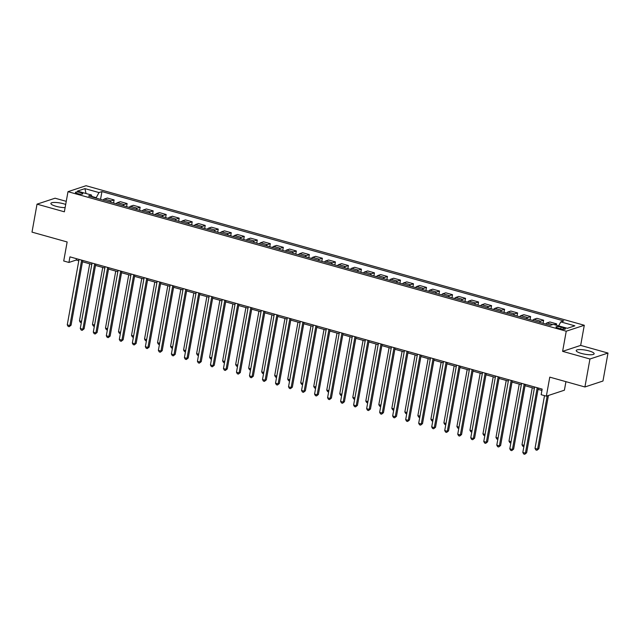 <?xml version="1.0" encoding="UTF-8"?>
<svg xmlns="http://www.w3.org/2000/svg" width="640" height="640" viewBox="0 0 640 640"><rect width="100%" height="100%" fill="white"/><g stroke="black" fill="none" stroke-linecap="round" stroke-linejoin="round"><path stroke-width="0.96" d="M65.688 204.448A9.104 2.072 10.2 0 0 63.656 203.792A9.104 2.072 10.2 0 0 50.888 203.432A9.104 2.072 10.2 0 0 56.048 206.296A9.104 2.072 10.2 0 0 65.12 207.64M581.376 353.416A9.104 2.072 10.2 0 0 594.144 353.776A9.104 2.072 10.2 0 0 588.984 350.912A9.104 2.072 10.2 0 0 576.216 350.552A9.104 2.072 10.2 0 0 581.376 353.416M77.536 193.6A3.736 0.848 10.2 0 0 82.776 193.752A3.736 0.848 10.2 0 0 80.664 192.576A3.736 0.848 10.2 0 0 75.424 192.424A3.736 0.848 10.2 0 0 77.536 193.6M66.248 201.336L55.08 198.208L37.032 204.152L32 232.128L67.144 241.968L63.72 260.992L68.928 262.448L76.24 260.032L78.792 260.752M584.288 325.264L86.04 185.72L67.992 191.672L566.24 331.208L584.288 325.264L580.664 345.4L562.616 351.352L589.952 359L608 353.056L580.664 345.4M608 353.056L602.968 381.024L584.92 386.976L549.776 377.136L546.352 396.152L564.4 390.2L565.936 381.656M589.952 359L584.92 386.976M546.352 396.152L541.152 394.696L542.152 389.104L69.936 256.856L68.928 262.448M563.352 327.784L561.064 327.144A3.616 0.824 10.2 0 0 555.984 327A3.616 0.824 10.2 0 0 558.04 328.136L560.328 328.776A3.616 0.824 10.2 0 0 565.4 328.92A3.616 0.824 10.2 0 0 563.352 327.784L563.08 329.272M558.656 325.872L560.8 321.896L563.752 320.92L101.944 191.592L100.544 199.376M560.8 321.896L574.856 325.832L567.344 328.304L553.288 324.368L550.336 325.344L88.528 196.008L91.48 195.04L77.424 191.104L84.936 188.624L98.992 192.56L101.944 191.592M562.616 351.352L566.24 331.208M37.032 204.152L64.368 211.808L67.992 191.672M82.488 261.784L91.808 264.392M95.504 265.432L104.824 268.04M108.52 269.072L117.84 271.688M121.536 272.72L130.856 275.328M134.552 276.368L143.872 278.976M147.568 280.008L156.888 282.624M160.584 283.656L169.904 286.264M173.6 287.304L182.92 289.912M186.616 290.944L195.936 293.56M199.632 294.592L208.952 297.2M212.648 298.24L221.968 300.848M225.664 301.88L234.984 304.488M238.68 305.528L248 308.136M251.696 309.168L261.016 311.784M264.712 312.816L274.032 315.424M277.728 316.464L287.048 319.072M290.744 320.104L300.064 322.72M303.76 323.752L313.08 326.36M316.776 327.4L326.096 330.008M329.792 331.04L339.112 333.656M342.808 334.688L352.128 337.296M355.824 338.336L365.144 340.944M368.84 341.976L378.16 344.592M381.856 345.624L391.176 348.232M394.872 349.272L404.192 351.88M407.888 352.912L417.208 355.528M420.904 356.56L430.224 359.168M433.92 360.208L443.24 362.816M446.936 363.848L456.256 366.464M459.952 367.496L469.272 370.104M472.968 371.144L482.288 373.752M485.984 374.784L495.304 377.4M499 378.432L508.32 381.04M512.016 382.08L521.336 384.688M525.032 385.72L534.352 388.328M538.048 389.368L541.912 390.448M96.152 198.144L96.232 197.68L91.904 196.472M76.488 258.688L76.24 260.032M554.288 324.648L556.656 323.872L556.408 325.248M103.176 200.112A4.672 1.76 -74.4 0 1 104.392 199.008L107.344 198.04L114.112 199.936L113.56 203.016M116.192 203.76A4.672 1.76 -74.4 0 1 117.408 202.656L120.36 201.68L127.128 203.576L126.576 206.664M129.208 207.408A4.672 1.76 -74.4 0 1 130.424 206.304L133.376 205.328L140.144 207.224L139.592 210.312M142.224 211.048A4.672 1.76 -74.4 0 1 143.44 209.944L146.392 208.976L153.16 210.872L152.608 213.952M155.24 214.696A4.672 1.76 -74.4 0 1 156.456 213.592L159.408 212.616L166.176 214.512L165.624 217.6M168.256 218.336A4.672 1.76 -74.4 0 1 169.472 217.24L172.424 216.264L179.192 218.16L178.64 221.248M181.272 221.984A4.672 1.76 -74.4 0 1 182.488 220.88L185.44 219.912L192.208 221.808L191.656 224.888M194.288 225.632A4.672 1.76 -74.4 0 1 195.504 224.528L198.456 223.552L205.224 225.448L204.672 228.536M207.304 229.272A4.672 1.76 -74.4 0 1 208.52 228.176L211.472 227.2L218.24 229.096L217.688 232.184M220.32 232.92A4.672 1.76 -74.4 0 1 221.536 231.816L224.488 230.848L231.256 232.744L230.704 235.824M233.336 236.568A4.672 1.76 -74.4 0 1 234.552 235.464L237.504 234.488L244.272 236.384L243.72 239.472M246.352 240.208A4.672 1.76 -74.4 0 1 247.568 239.104L250.52 238.136L257.288 240.032L256.736 243.12M259.368 243.856A4.672 1.76 -74.4 0 1 260.584 242.752L263.536 241.784L270.304 243.672L269.752 246.76M272.384 247.504A4.672 1.76 -74.4 0 1 273.6 246.4L276.552 245.424L283.32 247.32L282.768 250.408M285.408 251.144A4.672 1.76 -74.4 0 1 286.616 250.04L289.568 249.072L296.336 250.968L295.784 254.056M298.424 254.792A4.672 1.76 -74.4 0 1 299.632 253.688L302.584 252.72L309.352 254.608L308.8 257.696M311.44 258.44A4.672 1.76 -74.4 0 1 312.648 257.336L315.6 256.36L322.368 258.256L321.816 261.344M324.456 262.08A4.672 1.76 -74.4 0 1 325.664 260.976L328.616 260.008L335.384 261.904L334.832 264.992M337.472 265.728A4.672 1.76 -74.4 0 1 338.68 264.624L341.632 263.648L348.4 265.544L347.848 268.632M350.488 269.376A4.672 1.76 -74.4 0 1 351.696 268.272L354.648 267.296L361.416 269.192L360.864 272.28M363.504 273.016A4.672 1.76 -74.4 0 1 364.712 271.912L367.664 270.944L374.432 272.84L373.88 275.928M376.52 276.664A4.672 1.76 -74.4 0 1 377.728 275.56L380.68 274.584L387.448 276.48L386.896 279.568M389.536 280.312A4.672 1.76 -74.4 0 1 390.744 279.208L393.696 278.232L400.464 280.128L399.912 283.216M402.552 283.952A4.672 1.76 -74.4 0 1 403.76 282.848L406.712 281.88L413.48 283.776L412.928 286.856M415.568 287.6A4.672 1.76 -74.4 0 1 416.776 286.496L419.728 285.52L426.496 287.416L425.944 290.504M428.584 291.248A4.672 1.76 -74.4 0 1 429.792 290.144L432.744 289.168L439.512 291.064L438.96 294.152M441.6 294.888A4.672 1.76 -74.4 0 1 442.808 293.784L445.76 292.816L452.528 294.712L451.976 297.792M454.616 298.536A4.672 1.76 -74.4 0 1 455.824 297.432L458.776 296.456L465.544 298.352L464.992 301.44M467.632 302.176A4.672 1.76 -74.4 0 1 468.84 301.08L471.792 300.104L478.56 302L478.008 305.088M480.648 305.824A4.672 1.76 -74.4 0 1 481.856 304.72L484.808 303.752L491.576 305.648L491.024 308.728M493.664 309.472A4.672 1.76 -74.4 0 1 494.872 308.368L497.824 307.392L504.592 309.288L504.04 312.376M506.68 313.112A4.672 1.76 -74.4 0 1 507.888 312.016L510.84 311.04L517.608 312.936L517.056 316.024M519.696 316.76A4.672 1.76 -74.4 0 1 520.904 315.656L523.856 314.688L530.624 316.584L530.072 319.664M532.712 320.408A4.672 1.76 -74.4 0 1 533.92 319.304L536.872 318.328L543.64 320.224L543.088 323.312M545.728 324.048A4.672 1.76 -74.4 0 1 546.936 322.944L549.888 321.976L556.656 323.872M539.48 322.304A4.672 1.76 -74.4 0 1 540.688 321.2L543.64 320.224M526.464 318.656A4.672 1.76 -74.4 0 1 527.672 317.552L530.624 316.584M513.448 315.008A4.672 1.76 -74.4 0 1 514.656 313.904L517.608 312.936M500.432 311.368A4.672 1.76 -74.4 0 1 501.64 310.264L504.592 309.288M487.416 307.72A4.672 1.76 -74.4 0 1 488.624 306.616L491.576 305.648M474.4 304.072A4.672 1.76 -74.4 0 1 475.608 302.976L478.56 302M461.384 300.432A4.672 1.76 -74.4 0 1 462.592 299.328L465.544 298.352M448.368 296.784A4.672 1.76 -74.4 0 1 449.576 295.68L452.528 294.712M435.352 293.136A4.672 1.76 -74.4 0 1 436.56 292.04L439.512 291.064M422.336 289.496A4.672 1.76 -74.4 0 1 423.544 288.392L426.496 287.416M409.32 285.848A4.672 1.76 -74.4 0 1 410.528 284.744L413.48 283.776M396.304 282.2A4.672 1.76 -74.4 0 1 397.512 281.104L400.464 280.128M383.288 278.56A4.672 1.76 -74.4 0 1 384.496 277.456L387.448 276.48M370.272 274.912A4.672 1.76 -74.4 0 1 371.48 273.808L374.432 272.84M357.256 271.272A4.672 1.76 -74.4 0 1 358.464 270.168L361.416 269.192M344.24 267.624A4.672 1.76 -74.4 0 1 345.448 266.52L348.4 265.544M331.224 263.976A4.672 1.76 -74.4 0 1 332.432 262.872L335.384 261.904M318.208 260.336A4.672 1.76 -74.4 0 1 319.416 259.232L322.368 258.256M305.192 256.688A4.672 1.76 -74.4 0 1 306.4 255.584L309.352 254.608M292.176 253.04A4.672 1.76 -74.4 0 1 293.384 251.936L296.336 250.968M279.16 249.4A4.672 1.76 -74.4 0 1 280.368 248.296L283.32 247.32M266.144 245.752A4.672 1.76 -74.4 0 1 267.352 244.648L270.304 243.672M253.128 242.104A4.672 1.76 -74.4 0 1 254.336 241L257.288 240.032M240.112 238.464A4.672 1.76 -74.4 0 1 241.32 237.36L244.272 236.384M227.096 234.816A4.672 1.76 -74.4 0 1 228.304 233.712L231.256 232.744M214.08 231.168A4.672 1.76 -74.4 0 1 215.288 230.064L218.24 229.096M201.064 227.528A4.672 1.76 -74.4 0 1 202.272 226.424L205.224 225.448M188.048 223.88A4.672 1.76 -74.4 0 1 189.256 222.776L192.208 221.808M175.032 220.232A4.672 1.76 -74.4 0 1 176.24 219.136L179.192 218.16M162.016 216.592A4.672 1.76 -74.4 0 1 163.224 215.488L166.176 214.512M149 212.944A4.672 1.76 -74.4 0 1 150.208 211.84L153.16 210.872M135.976 209.296A4.672 1.76 -74.4 0 1 137.192 208.2L140.144 207.224M122.96 205.656A4.672 1.76 -74.4 0 1 124.176 204.552L127.128 203.576M109.944 202.008A4.672 1.76 -74.4 0 1 111.16 200.904L114.112 199.936M98.992 192.56L96.232 197.68M92.064 197L91.48 195.04M84.936 188.624L86.032 193.512M537.2 387.712L525.424 453.16L522.824 452.432L534.6 386.984M538.296 388.016L526.648 452.76L525.424 453.16L524.752 454.28L523.704 453.984L522.824 452.432M526.648 452.76L524.752 454.28M544.512 395.64L535.016 448.416L537.616 449.144L538.84 448.744L548.424 395.472M538.84 448.744L536.944 450.256L537.616 449.144L547.2 395.872M536.944 450.256L535.904 449.968L535.016 448.416M524.184 384.072L512.408 449.52L509.808 448.792L521.584 383.336M525.28 384.376L513.632 449.112L512.408 449.52L511.736 450.632L510.688 450.344L509.808 448.792M513.632 449.112L511.736 450.632M511.168 380.424L499.392 445.872L496.792 445.144L508.568 379.696M512.264 380.728L500.616 445.472L499.392 445.872L498.72 446.984L497.672 446.696L496.792 445.144M500.616 445.472L498.72 446.984M498.152 376.776L486.376 442.224L483.776 441.496L495.552 376.048M499.248 377.08L487.6 441.824L486.376 442.224L485.704 443.344L484.656 443.048L483.776 441.496M487.6 441.824L485.704 443.344M532.256 387.744L522 444.768L524.096 445.352M523.872 446.6L522.888 446.32L522 444.768M519.24 384.096L508.984 441.12L511.08 441.712M510.856 442.952L509.872 442.68L508.984 441.12M506.224 380.456L495.968 437.48L498.064 438.064M497.84 439.304L496.856 439.032L495.968 437.48M485.136 373.136L473.36 438.584L470.76 437.856L482.536 372.4M486.232 373.44L474.584 438.184L473.36 438.584L472.688 439.696L471.64 439.408L470.76 437.856M474.584 438.184L472.688 439.696M493.208 376.808L482.952 433.832L485.048 434.424M484.824 435.664L483.84 435.384L482.952 433.832M472.12 369.488L460.344 434.936L457.744 434.208L469.52 368.76M473.216 369.792L461.568 434.536L460.344 434.936L459.672 436.056L458.624 435.76L457.744 434.208M461.568 434.536L459.672 436.056M459.104 365.84L447.328 431.288L444.728 430.56L456.504 365.112M460.2 366.144L448.552 430.888L447.328 431.288L446.656 432.408L445.608 432.112L444.728 430.56M448.552 430.888L446.656 432.408M446.088 362.2L434.312 427.648L431.712 426.92L443.488 361.464M447.184 362.504L435.536 427.248L434.312 427.648L433.64 428.76L432.592 428.472L431.712 426.92M435.536 427.248L433.64 428.76M433.072 358.552L421.296 424L418.696 423.272L430.472 357.824M434.168 358.856L422.52 423.6L421.296 424L420.624 425.12L419.576 424.824L418.696 423.272M422.52 423.6L420.624 425.12M420.056 354.904L408.28 420.352L405.68 419.624L417.456 354.176M421.152 355.216L409.504 419.952L408.28 420.352L407.608 421.472L406.56 421.176L405.68 419.624M409.504 419.952L407.608 421.472M480.192 373.16L469.936 430.192L472.032 430.776M471.808 432.016L470.824 431.744L469.936 430.192M467.176 369.52L456.92 426.544L459.016 427.128M458.792 428.368L457.808 428.096L456.92 426.544M454.16 365.872L443.904 422.896L446 423.488M445.776 424.728L444.792 424.448L443.904 422.896M441.144 362.232L430.888 419.256L432.984 419.84M432.76 421.08L431.776 420.808L430.888 419.256M428.128 358.584L417.872 415.608L419.968 416.192M419.744 417.44L418.76 417.16L417.872 415.608M407.04 351.264L395.264 416.712L392.664 415.984L404.44 350.536M408.136 351.568L396.488 416.312L395.264 416.712L394.592 417.824L393.544 417.536L392.664 415.984M396.488 416.312L394.592 417.824M415.112 354.936L404.856 411.96L406.952 412.552M406.728 413.792L405.744 413.512L404.856 411.96M394.024 347.616L382.248 413.064L379.648 412.336L391.424 346.888M395.12 347.92L383.472 412.664L382.248 413.064L381.576 414.184L380.528 413.888L379.648 412.336M383.472 412.664L381.576 414.184M402.096 351.296L391.84 408.32L393.936 408.904M393.712 410.144L392.728 409.872L391.84 408.32M381.008 343.968L369.232 409.424L366.632 408.688L378.408 343.24M382.104 344.28L370.456 409.016L369.232 409.424L368.56 410.536L367.512 410.24L366.632 408.688M370.456 409.016L368.56 410.536M389.08 347.648L378.824 404.672L380.92 405.256M380.696 406.504L379.712 406.224L378.824 404.672M367.992 340.328L356.216 405.776L353.616 405.048L365.392 339.6M369.088 340.632L357.44 405.376L356.216 405.776L355.544 406.888L354.496 406.6L353.616 405.048M357.44 405.376L355.544 406.888M376.064 344L365.808 401.024L367.904 401.616M367.68 402.856L366.696 402.576L365.808 401.024M354.976 336.68L343.2 402.128L340.6 401.4L352.376 335.952M356.072 336.984L344.424 401.728L343.2 402.128L342.528 403.248L341.48 402.952L340.6 401.4M344.424 401.728L342.528 403.248M363.048 340.36L352.792 397.384L354.888 397.968M354.664 399.208L353.68 398.936L352.792 397.384M341.96 333.032L330.184 398.488L327.584 397.752L339.36 332.304M343.056 333.344L331.408 398.08L330.184 398.488L329.512 399.6L328.464 399.312L327.584 397.752M331.408 398.08L329.512 399.6M350.032 336.712L339.776 393.736L341.872 394.32M341.648 395.568L340.664 395.288L339.776 393.736M328.944 329.392L317.168 394.84L314.568 394.112L326.344 328.664M330.04 329.696L318.392 394.44L317.168 394.84L316.496 395.952L315.448 395.664L314.568 394.112M318.392 394.44L316.496 395.952M315.928 325.744L304.152 391.192L301.552 390.464L313.328 325.016M317.024 326.048L305.376 390.792L304.152 391.192L303.48 392.312L302.432 392.016L301.552 390.464M305.376 390.792L303.48 392.312M302.912 322.096L291.136 387.552L288.536 386.816L300.312 321.368M304.008 322.408L292.36 387.144L291.136 387.552L290.464 388.664L289.416 388.376L288.536 386.816M292.36 387.144L290.464 388.664M289.896 318.456L278.12 383.904L275.52 383.176L287.296 317.728M290.992 318.76L279.344 383.504L278.12 383.904L277.44 385.016L276.4 384.728L275.52 383.176M279.344 383.504L277.44 385.016M276.88 314.808L265.104 380.256L262.504 379.528L274.28 314.08M277.976 315.112L266.328 379.856L265.104 380.256L264.424 381.376L263.384 381.08L262.504 379.528M266.328 379.856L264.424 381.376M263.864 311.16L252.088 376.616L249.488 375.888L261.264 310.432M264.96 311.472L253.312 376.208L252.088 376.616L251.408 377.728L250.368 377.44L249.488 375.888M253.312 376.208L251.408 377.728M250.848 307.52L239.072 372.968L236.472 372.24L248.248 306.792M251.944 307.824L240.296 372.568L239.072 372.968L238.392 374.08L237.352 373.792L236.472 372.24M240.296 372.568L238.392 374.08M237.832 303.872L226.056 369.32L223.456 368.592L235.232 303.144M238.928 304.176L227.28 368.92L226.056 369.32L225.376 370.44L224.336 370.144L223.456 368.592M227.28 368.92L225.376 370.44M224.816 300.232L213.04 365.68L210.44 364.952L222.216 299.496M225.912 300.536L214.264 365.272L213.04 365.68L212.36 366.792L211.32 366.504L210.44 364.952M214.264 365.272L212.36 366.792M211.8 296.584L200.024 362.032L197.424 361.304L209.2 295.856M212.896 296.888L201.248 361.632L200.024 362.032L199.344 363.144L198.304 362.856L197.424 361.304M201.248 361.632L199.344 363.144M198.784 292.936L187.008 358.384L184.408 357.656L196.184 292.208M199.88 293.24L188.224 357.984L187.008 358.384L186.328 359.504L185.288 359.208L184.408 357.656M188.224 357.984L186.328 359.504M185.768 289.296L173.992 354.744L171.392 354.016L183.168 288.56M186.864 289.6L175.208 354.344L173.992 354.744L173.312 355.856L172.272 355.568L171.392 354.016M175.208 354.344L173.312 355.856M172.752 285.648L160.976 351.096L158.376 350.368L170.152 284.92M173.848 285.952L162.192 350.696L160.976 351.096L160.296 352.216L159.256 351.92L158.376 350.368M162.192 350.696L160.296 352.216M159.736 282L147.96 347.448L145.36 346.72L157.136 281.272M160.832 282.304L149.176 347.048L147.96 347.448L147.28 348.568L146.24 348.272L145.36 346.72M149.176 347.048L147.28 348.568M146.72 278.36L134.944 343.808L132.344 343.08L144.12 277.624M147.816 278.664L136.16 343.408L134.944 343.808L134.264 344.92L133.224 344.632L132.344 343.08M136.16 343.408L134.264 344.92M133.704 274.712L121.928 340.16L119.328 339.432L131.104 273.984M134.8 275.016L123.144 339.76L121.928 340.16L121.248 341.28L120.208 340.984L119.328 339.432M123.144 339.76L121.248 341.28M120.688 271.064L108.912 336.512L106.312 335.784L118.088 270.336M121.784 271.376L110.128 336.112L108.912 336.512L108.232 337.632L107.192 337.336L106.312 335.784M110.128 336.112L108.232 337.632M107.672 267.424L95.896 332.872L93.296 332.144L105.072 266.696M108.768 267.728L97.112 332.472L95.896 332.872L95.216 333.984L94.176 333.696L93.296 332.144M97.112 332.472L95.216 333.984M337.016 333.064L326.76 390.088L328.856 390.68M328.632 391.92L327.648 391.64L326.76 390.088M324 329.424L313.744 386.448L315.84 387.032M315.616 388.272L314.632 388L313.744 386.448M310.984 325.776L300.728 382.8L302.824 383.384M302.6 384.632L301.616 384.352L300.728 382.8M297.968 322.128L287.712 379.152L289.808 379.744M289.584 380.984L288.6 380.704L287.712 379.152M284.952 318.488L274.696 375.512L276.792 376.096M276.568 377.336L275.584 377.064L274.696 375.512M271.936 314.84L261.68 371.864L263.776 372.448M263.552 373.696L262.568 373.416L261.68 371.864M258.92 311.192L248.664 368.216L250.76 368.808M250.536 370.048L249.552 369.768L248.664 368.216M245.904 307.552L235.648 364.576L237.744 365.16M237.52 366.4L236.536 366.128L235.648 364.576M232.888 303.904L222.632 360.928L224.728 361.512M224.504 362.76L223.52 362.48L222.632 360.928M219.872 300.256L209.616 357.28L211.712 357.872M211.488 359.112L210.504 358.84L209.616 357.28M206.856 296.616L196.6 353.64L198.696 354.224M198.472 355.464L197.48 355.192L196.6 353.64M193.84 292.968L183.584 349.992L185.68 350.584M185.456 351.824L184.464 351.544L183.584 349.992M180.824 289.32L170.568 346.352L172.664 346.936M172.44 348.176L171.448 347.904L170.568 346.352M167.808 285.68L157.552 342.704L159.648 343.288M159.424 344.536L158.432 344.256L157.552 342.704M154.792 282.032L144.536 339.056L146.632 339.648M146.408 340.888L145.416 340.608L144.536 339.056M141.776 278.392L131.52 335.416L133.616 336M133.392 337.24L132.4 336.968L131.52 335.416M128.76 274.744L118.504 331.768L120.6 332.352M120.376 333.6L119.384 333.32L118.504 331.768M115.744 271.096L105.488 328.12L107.584 328.712M107.36 329.952L106.368 329.672L105.488 328.12M94.656 263.776L82.88 329.224L80.28 328.496L92.056 263.048M95.752 264.08L84.096 328.824L82.88 329.224L82.2 330.344L81.16 330.048L80.28 328.496M84.096 328.824L82.2 330.344M102.728 267.456L92.472 324.48L94.568 325.064M94.344 326.304L93.352 326.032L92.472 324.48M81.64 260.128L69.864 325.584L67.264 324.848L79.04 259.4M82.736 260.44L71.08 325.176L69.864 325.584L69.184 326.696L68.144 326.4L67.264 324.848M71.08 325.176L69.184 326.696M89.712 263.808L79.456 320.832L81.552 321.416M81.328 322.664L80.336 322.384L79.456 320.832M546.936 322.944L552.704 324.56M533.92 319.304L540.688 321.2M520.904 315.656L527.672 317.552M507.888 312.016L514.656 313.904M494.872 308.368L501.64 310.264M481.856 304.72L488.624 306.616M468.84 301.08L475.608 302.976M455.824 297.432L462.592 299.328M442.808 293.784L449.576 295.68M429.792 290.144L436.56 292.04M416.776 286.496L423.544 288.392M403.76 282.848L410.528 284.744M390.744 279.208L397.512 281.104M377.728 275.56L384.496 277.456M364.712 271.912L371.48 273.808M351.696 268.272L358.464 270.168M338.68 264.624L345.448 266.52M325.664 260.976L332.432 262.872M312.648 257.336L319.416 259.232M299.632 253.688L306.4 255.584M286.616 250.04L293.384 251.936M273.6 246.4L280.368 248.296M260.584 242.752L267.352 244.648M247.568 239.104L254.336 241M234.552 235.464L241.32 237.36M221.536 231.816L228.304 233.712M208.52 228.176L215.288 230.064M195.504 224.528L202.272 226.424M182.488 220.88L189.256 222.776M169.472 217.24L176.24 219.136M156.456 213.592L163.224 215.488M143.44 209.944L150.208 211.84M130.424 206.304L137.192 208.2M117.408 202.656L124.176 204.552M104.392 199.008L111.16 200.904M560.744 328.888L561.064 327.144"/></g></svg>
